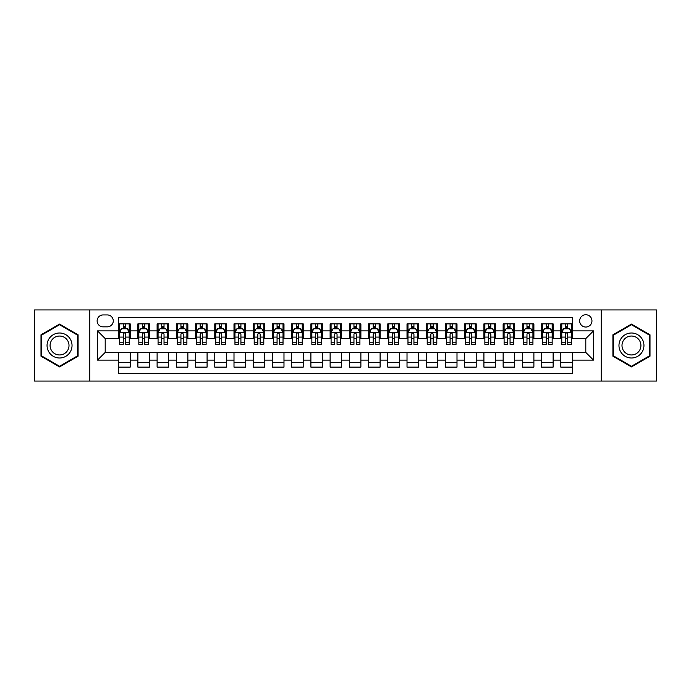 <?xml version="1.0" encoding="UTF-8"?>
<svg xmlns="http://www.w3.org/2000/svg" width="691" height="691" viewBox="0 0 691 691"><rect width="100%" height="100%" fill="white"/><g stroke="black" fill="none" stroke-linecap="round" stroke-linejoin="round"><path stroke-width="1.04" d="M585.804 314.742A6.15 6.15 0 0 0 579.654 320.892A6.15 6.15 0 0 0 585.804 327.042A6.15 6.15 0 0 0 591.954 320.892A6.15 6.15 0 0 0 585.804 314.742M601.179 381.061L656.45 381.061L656.45 309.939L601.179 309.939L601.179 381.061L89.821 381.061L89.821 309.939L34.55 309.939L34.55 381.061L89.821 381.061M572.347 323.872L560.807 323.872L560.807 330.894L553.12 330.894L553.12 338.581L560.807 338.581L560.807 330.894M553.12 330.894L553.12 323.872L541.589 323.872L541.589 330.894L533.893 330.894L533.893 338.581L541.589 338.581L541.589 330.894M533.893 330.894L533.893 323.872L522.361 323.872L522.361 330.894L514.674 330.894L514.674 338.581L522.361 338.581L522.361 330.894M514.674 330.894L514.674 323.872L503.134 323.872L503.134 330.894L495.447 330.894L495.447 338.581L503.134 338.581L503.134 330.894M495.447 330.894L495.447 323.872L483.916 323.872L483.916 330.894L476.22 330.894L476.22 338.581L483.916 338.581L483.916 330.894M476.22 330.894L476.22 323.872L464.689 323.872L464.689 330.894L457.001 330.894L457.001 338.581L464.689 338.581L464.689 330.894M457.001 330.894L457.001 323.872L445.462 323.872L445.462 330.894L437.774 330.894L437.774 338.581L445.462 338.581L445.462 330.894M437.774 330.894L437.774 323.872L426.243 323.872L426.243 330.894L418.547 330.894L418.547 338.581L426.243 338.581L426.243 330.894M418.547 330.894L418.547 323.872L407.016 323.872L407.016 330.894L399.329 330.894L399.329 338.581L407.016 338.581L407.016 330.894M399.329 330.894L399.329 323.872L387.789 323.872L387.789 330.894L380.102 330.894L380.102 338.581L387.789 338.581L387.789 330.894M380.102 330.894L380.102 323.872L368.571 323.872L368.571 330.894L360.883 330.894L360.883 338.581L368.571 338.581L368.571 330.894M360.883 330.894L360.883 323.872L349.344 323.872L349.344 330.894L341.656 330.894L341.656 338.581L349.344 338.581L349.344 330.894M341.656 330.894L341.656 323.872L330.117 323.872L330.117 330.894L322.429 330.894L322.429 338.581L330.117 338.581L330.117 330.894M322.429 330.894L322.429 323.872L310.898 323.872L310.898 330.894L303.211 330.894L303.211 338.581L310.898 338.581L310.898 330.894M303.211 330.894L303.211 323.872L291.671 323.872L291.671 330.894L283.984 330.894L283.984 338.581L291.671 338.581L291.671 330.894M283.984 330.894L283.984 323.872L272.453 323.872L272.453 330.894L264.757 330.894L264.757 338.581L272.453 338.581L272.453 330.894M264.757 330.894L264.757 323.872L253.226 323.872L253.226 330.894L245.538 330.894L245.538 338.581L253.226 338.581L253.226 330.894M245.538 330.894L245.538 323.872L233.999 323.872L233.999 330.894L226.311 330.894L226.311 338.581L233.999 338.581L233.999 330.894M226.311 330.894L226.311 323.872L214.78 323.872L214.78 330.894L207.084 330.894L207.084 338.581L214.78 338.581L214.78 330.894M207.084 330.894L207.084 323.872L195.553 323.872L195.553 330.894L187.866 330.894L187.866 338.581L195.553 338.581L195.553 330.894M187.866 330.894L187.866 323.872L176.326 323.872L176.326 330.894L168.639 330.894L168.639 338.581L176.326 338.581L176.326 330.894M168.639 330.894L168.639 323.872L157.107 323.872L157.107 330.894L149.411 330.894L149.411 338.581L157.107 338.581L157.107 330.894M149.411 330.894L149.411 323.872L137.88 323.872L137.88 338.581L130.193 338.581L130.193 323.872L118.653 323.872M118.653 367.128L130.193 367.128L130.193 352.419L137.88 352.419L137.88 367.128L149.411 367.128L149.411 352.419L157.107 352.419L157.107 360.106L149.411 360.106M157.107 360.106L157.107 367.128L168.639 367.128L168.639 352.419L176.326 352.419L176.326 360.106L168.639 360.106M176.326 360.106L176.326 367.128L187.866 367.128L187.866 352.419L195.553 352.419L195.553 360.106L187.866 360.106M195.553 360.106L195.553 367.128L207.084 367.128L207.084 352.419L214.78 352.419L214.78 360.106L207.084 360.106M214.78 360.106L214.78 367.128L226.311 367.128L226.311 352.419L233.999 352.419L233.999 360.106L226.311 360.106M233.999 360.106L233.999 367.128L245.538 367.128L245.538 352.419L253.226 352.419L253.226 360.106L245.538 360.106M253.226 360.106L253.226 367.128L264.757 367.128L264.757 352.419L272.453 352.419L272.453 360.106L264.757 360.106M272.453 360.106L272.453 367.128L283.984 367.128L283.984 352.419L291.671 352.419L291.671 360.106L283.984 360.106M291.671 360.106L291.671 367.128L303.211 367.128L303.211 352.419L310.898 352.419L310.898 360.106L303.211 360.106M310.898 360.106L310.898 367.128L322.429 367.128L322.429 352.419L330.117 352.419L330.117 360.106L322.429 360.106M330.117 360.106L330.117 367.128L341.656 367.128L341.656 352.419L349.344 352.419L349.344 360.106L341.656 360.106M349.344 360.106L349.344 367.128L360.883 367.128L360.883 352.419L368.571 352.419L368.571 360.106L360.883 360.106M368.571 360.106L368.571 367.128L380.102 367.128L380.102 352.419L387.789 352.419L387.789 360.106L380.102 360.106M387.789 360.106L387.789 367.128L399.329 367.128L399.329 352.419L407.016 352.419L407.016 360.106L399.329 360.106M407.016 360.106L407.016 367.128L418.547 367.128L418.547 352.419L426.243 352.419L426.243 360.106L418.547 360.106M426.243 360.106L426.243 367.128L437.774 367.128L437.774 352.419L445.462 352.419L445.462 360.106L437.774 360.106M445.462 360.106L445.462 367.128L457.001 367.128L457.001 352.419L464.689 352.419L464.689 360.106L457.001 360.106M464.689 360.106L464.689 367.128L476.22 367.128L476.22 352.419L483.916 352.419L483.916 360.106L476.22 360.106M483.916 360.106L483.916 367.128L495.447 367.128L495.447 352.419L503.134 352.419L503.134 360.106L495.447 360.106M503.134 360.106L503.134 367.128L514.674 367.128L514.674 352.419L522.361 352.419L522.361 360.106L514.674 360.106M522.361 360.106L522.361 367.128L533.893 367.128L533.893 352.419L541.589 352.419L541.589 360.106L533.893 360.106M541.589 360.106L541.589 367.128L553.12 367.128L553.12 352.419L560.807 352.419L560.807 360.106L553.12 360.106M103.08 326.852L107.312 326.852A5.96 5.96 0 0 0 113.272 320.892A5.96 5.96 0 0 0 107.312 314.932L103.08 314.932A5.96 5.96 0 0 0 97.129 320.892A5.96 5.96 0 0 0 103.08 326.852M601.179 309.939L89.821 309.939M572.347 330.894L572.347 317.437L118.653 317.437L118.653 338.581L105.196 338.581L105.196 352.419L118.653 352.419L118.653 373.563L572.347 373.563L572.347 352.419L585.804 352.419L585.804 338.581L572.347 338.581L572.347 330.894L593.491 330.894L593.491 360.106L572.347 360.106M118.653 360.106L97.509 360.106L97.509 330.894L118.653 330.894M560.807 360.106L560.807 367.128L572.347 367.128M118.653 328.683L119.621 328.683M123.266 328.683L125.572 328.683M129.226 328.683L130.193 328.683M118.653 338.391L119.621 338.391M123.266 338.391L125.572 338.391M129.226 338.391L130.193 338.391M118.653 352.609L130.193 352.609M118.653 362.317L130.193 362.317M137.88 338.391L138.839 338.391M142.493 338.391L144.799 338.391M148.453 338.391L149.411 338.391M137.88 328.683L138.839 328.683M142.493 328.683L144.799 328.683M148.453 328.683L149.411 328.683M137.88 352.609L149.411 352.609M137.88 362.317L149.411 362.317M157.107 352.609L168.639 352.609M157.107 362.317L168.639 362.317M157.107 328.683L158.066 328.683M161.72 328.683L164.026 328.683M167.68 328.683L168.639 328.683M157.107 338.391L158.066 338.391M161.72 338.391L164.026 338.391M167.68 338.391L168.639 338.391M176.326 352.609L187.866 352.609M176.326 362.317L187.866 362.317M176.326 328.683L177.293 328.683M180.938 328.683L183.245 328.683M186.898 328.683L187.866 328.683M176.326 338.391L177.293 338.391M180.938 338.391L183.245 338.391M186.898 338.391L187.866 338.391M195.553 352.609L207.084 352.609M195.553 362.317L207.084 362.317M195.553 328.683L196.512 328.683M200.165 328.683L202.472 328.683M206.125 328.683L207.084 328.683M195.553 338.391L196.512 338.391M200.165 338.391L202.472 338.391M206.125 338.391L207.084 338.391M214.78 352.609L226.311 352.609M214.78 362.317L226.311 362.317M214.78 328.683L215.739 328.683M219.393 328.683L221.699 328.683M225.352 328.683L226.311 328.683M214.78 338.391L215.739 338.391M219.393 338.391L221.699 338.391M225.352 338.391L226.311 338.391M233.999 352.609L245.538 352.609M233.999 362.317L245.538 362.317M233.999 328.683L234.957 328.683M238.611 328.683L240.917 328.683M244.571 328.683L245.538 328.683M233.999 338.391L234.957 338.391M238.611 338.391L240.917 338.391M244.571 338.391L245.538 338.391M253.226 352.609L264.757 352.609M253.226 362.317L264.757 362.317M253.226 328.683L254.184 328.683M257.838 328.683L260.144 328.683M263.798 328.683L264.757 328.683M253.226 338.391L254.184 338.391M257.838 338.391L260.144 338.391M263.798 338.391L264.757 338.391M272.453 352.609L283.984 352.609M272.453 362.317L283.984 362.317M272.453 328.683L273.411 328.683M277.065 328.683L279.371 328.683M283.025 328.683L283.984 328.683M272.453 338.391L273.411 338.391M277.065 338.391L279.371 338.391M283.025 338.391L283.984 338.391M291.671 352.609L303.211 352.609M291.671 362.317L303.211 362.317M291.671 328.683L292.63 328.683M296.284 328.683L298.59 328.683M302.243 328.683L303.211 328.683M291.671 338.391L292.63 338.391M296.284 338.391L298.59 338.391M302.243 338.391L303.211 338.391M310.898 352.609L322.429 352.609M310.898 362.317L322.429 362.317M310.898 328.683L311.857 328.683M315.511 328.683L317.817 328.683M321.47 328.683L322.429 328.683M310.898 338.391L311.857 338.391M315.511 338.391L317.817 338.391M321.47 338.391L322.429 338.391M330.117 352.609L341.656 352.609M330.117 362.317L341.656 362.317M330.117 328.683L331.084 328.683M334.738 328.683L337.044 328.683M340.698 328.683L341.656 328.683M330.117 338.391L331.084 338.391M334.738 338.391L337.044 338.391M340.698 338.391L341.656 338.391M349.344 352.609L360.883 352.609M349.344 362.317L360.883 362.317M349.344 328.683L350.302 328.683M353.956 328.683L356.262 328.683M359.916 328.683L360.883 328.683M349.344 338.391L350.302 338.391M353.956 338.391L356.262 338.391M359.916 338.391L360.883 338.391M368.571 352.609L380.102 352.609M368.571 362.317L380.102 362.317M368.571 328.683L369.53 328.683M373.183 328.683L375.489 328.683M379.143 328.683L380.102 328.683M368.571 338.391L369.53 338.391M373.183 338.391L375.489 338.391M379.143 338.391L380.102 338.391M387.789 352.609L399.329 352.609M387.789 362.317L399.329 362.317M387.789 328.683L388.757 328.683M392.41 328.683L394.716 328.683M398.37 328.683L399.329 328.683M387.789 338.391L388.757 338.391M392.41 338.391L394.716 338.391M398.37 338.391L399.329 338.391M407.016 352.609L418.547 352.609M407.016 362.317L418.547 362.317M407.016 328.683L407.975 328.683M411.629 328.683L413.935 328.683M417.589 328.683L418.547 328.683M407.016 338.391L407.975 338.391M411.629 338.391L413.935 338.391M417.589 338.391L418.547 338.391M426.243 352.609L437.774 352.609M426.243 362.317L437.774 362.317M426.243 328.683L427.202 328.683M430.856 328.683L433.162 328.683M436.816 328.683L437.774 328.683M426.243 338.391L427.202 338.391M430.856 338.391L433.162 338.391M436.816 338.391L437.774 338.391M445.462 352.609L457.001 352.609M445.462 362.317L457.001 362.317M445.462 328.683L446.429 328.683M450.083 328.683L452.389 328.683M456.043 328.683L457.001 328.683M445.462 338.391L446.429 338.391M450.083 338.391L452.389 338.391M456.043 338.391L457.001 338.391M464.689 352.609L476.22 352.609M464.689 362.317L476.22 362.317M464.689 328.683L465.648 328.683M469.301 328.683L471.608 328.683M475.261 328.683L476.22 328.683M464.689 338.391L465.648 338.391M469.301 338.391L471.608 338.391M475.261 338.391L476.22 338.391M483.916 352.609L495.447 352.609M483.916 362.317L495.447 362.317M483.916 328.683L484.875 328.683M488.528 328.683L490.835 328.683M494.488 328.683L495.447 328.683M483.916 338.391L484.875 338.391M488.528 338.391L490.835 338.391M494.488 338.391L495.447 338.391M503.134 352.609L514.674 352.609M503.134 362.317L514.674 362.317M503.134 328.683L504.102 328.683M507.755 328.683L510.062 328.683M513.707 328.683L514.674 328.683M503.134 338.391L504.102 338.391M507.755 338.391L510.062 338.391M513.707 338.391L514.674 338.391M522.361 352.609L533.893 352.609M522.361 362.317L533.893 362.317M522.361 328.683L523.32 328.683M526.974 328.683L529.28 328.683M532.934 328.683L533.893 328.683M522.361 338.391L523.32 338.391M526.974 338.391L529.28 338.391M532.934 338.391L533.893 338.391M541.589 352.609L553.12 352.609M541.589 362.317L553.12 362.317M541.589 328.683L542.547 328.683M546.201 328.683L548.507 328.683M552.161 328.683L553.12 328.683M541.589 338.391L542.547 338.391M546.201 338.391L548.507 338.391M552.161 338.391L553.12 338.391M560.807 352.609L572.347 352.609M560.807 362.317L572.347 362.317M560.807 328.683L561.774 328.683M565.428 328.683L567.734 328.683M571.379 328.683L572.347 328.683M560.807 338.391L561.774 338.391M565.428 338.391L567.734 338.391M571.379 338.391L572.347 338.391M105.196 338.581L97.509 330.894M105.196 352.419L97.509 360.106M593.491 330.894L585.804 338.581M593.491 360.106L585.804 352.419M59.538 366.921L78.092 356.21L78.092 334.79L59.538 324.079L40.994 334.79L40.994 356.21L59.538 366.921M650.006 334.79L631.462 324.079L612.908 334.79L612.908 356.21L631.462 366.921L650.006 356.21L650.006 334.79M125.572 326.368L123.266 326.368M129.226 342.779L125.572 342.779L125.572 344.343L129.226 344.343L129.226 332.621L127.308 328.778L121.538 328.778L119.621 332.621L119.621 344.343L123.266 344.343L123.266 342.779L119.621 342.779M119.621 332.621L119.621 323.872M129.226 332.621L129.226 323.872M123.266 328.778L123.266 323.872M125.572 323.872L125.572 328.778M125.572 342.779L125.572 334.064C124.812 332.578 124.043 332.578 123.266 334.064L123.266 342.779M59.538 333.002A12.498 12.498 0 0 0 47.048 345.5A12.498 12.498 0 0 0 59.538 357.998A12.498 12.498 0 0 0 72.037 345.5A12.498 12.498 0 0 0 59.538 333.002M59.538 336.042A9.458 9.458 0 0 0 50.08 345.5A9.458 9.458 0 0 0 59.538 354.958A9.458 9.458 0 0 0 69.005 345.5A9.458 9.458 0 0 0 59.538 336.042M77.513 355.874L59.538 366.256L41.564 355.874L41.564 335.126L59.538 324.744L77.513 335.126L77.513 355.874M620.639 339.255A12.498 12.498 0 0 0 625.208 356.323A12.498 12.498 0 0 0 642.284 351.745A12.498 12.498 0 0 0 637.707 334.677A12.498 12.498 0 0 0 620.639 339.255M623.265 340.767A9.458 9.458 0 0 0 626.728 353.697A9.458 9.458 0 0 0 639.65 350.233A9.458 9.458 0 0 0 636.186 337.303A9.458 9.458 0 0 0 623.265 340.767M649.436 335.126L649.436 355.874L631.462 366.256L613.487 355.874L613.487 335.126L631.462 324.744L649.436 335.126M144.799 326.368L142.493 326.368M148.453 342.779L144.799 342.779L144.799 344.343L148.453 344.343L148.453 332.621L146.527 328.778L140.765 328.778L138.839 332.621L138.839 344.343L142.493 344.343L142.493 342.779L138.839 342.779M138.839 332.621L138.839 323.872M148.453 332.621L148.453 323.872M142.493 328.778L142.493 323.872M144.799 323.872L144.799 328.778M144.799 342.779L144.799 334.064C144.03 332.578 143.262 332.578 142.493 334.064L142.493 342.779M164.026 326.368L161.72 326.368M167.68 342.779L164.026 342.779L164.026 344.343L167.68 344.343L167.68 332.621L165.754 328.778L159.984 328.778L158.066 332.621L158.066 344.343L161.72 344.343L161.72 342.779L158.066 342.779M158.066 332.621L158.066 323.872M167.68 332.621L167.68 323.872M161.72 328.778L161.72 323.872M164.026 323.872L164.026 328.778M164.026 342.779L164.026 334.064C163.257 332.578 162.489 332.578 161.72 334.064L161.72 342.779M183.245 326.368L180.938 326.368M186.898 342.779L183.245 342.779L183.245 344.343L186.898 344.343L186.898 332.621L184.981 328.778L179.211 328.778L177.293 332.621L177.293 344.343L180.938 344.343L180.938 342.779L177.293 342.779M177.293 332.621L177.293 323.872M186.898 332.621L186.898 323.872M180.938 328.778L180.938 323.872M183.245 323.872L183.245 328.778M183.245 342.779L183.245 334.064C182.484 332.578 181.716 332.578 180.938 334.064L180.938 342.779M202.472 326.368L200.165 326.368M206.125 342.779L202.472 342.779L202.472 344.343L206.125 344.343L206.125 332.621L204.199 328.778L198.438 328.778L196.512 332.621L196.512 344.343L200.165 344.343L200.165 342.779L196.512 342.779M196.512 332.621L196.512 323.872M206.125 332.621L206.125 323.872M200.165 328.778L200.165 323.872M202.472 323.872L202.472 328.778M202.472 342.779L202.472 334.064C201.703 332.578 200.934 332.578 200.165 334.064L200.165 342.779M221.699 326.368L219.393 326.368M225.352 342.779L221.699 342.779L221.699 344.343L225.352 344.343L225.352 332.621L223.426 328.778L217.656 328.778L215.739 332.621L215.739 344.343L219.393 344.343L219.393 342.779L215.739 342.779M215.739 332.621L215.739 323.872M225.352 332.621L225.352 323.872M219.393 328.778L219.393 323.872M221.699 323.872L221.699 328.778M221.699 342.779L221.699 334.064C220.93 332.578 220.161 332.578 219.393 334.064L219.393 342.779M240.917 326.368L238.611 326.368M244.571 342.779L240.917 342.779L240.917 344.343L244.571 344.343L244.571 332.621L242.653 328.778L236.883 328.778L234.957 332.621L234.957 344.343L238.611 344.343L238.611 342.779L234.957 342.779M234.957 332.621L234.957 323.872M244.571 332.621L244.571 323.872M238.611 328.778L238.611 323.872M240.917 323.872L240.917 328.778M240.917 342.779L240.917 334.064C240.157 332.578 239.38 332.578 238.611 334.064L238.611 342.779M260.144 326.368L257.838 326.368M263.798 342.779L260.144 342.779L260.144 344.343L263.798 344.343L263.798 332.621L261.872 328.778L256.111 328.778L254.184 332.621L254.184 344.343L257.838 344.343L257.838 342.779L254.184 342.779M254.184 332.621L254.184 323.872M263.798 332.621L263.798 323.872M257.838 328.778L257.838 323.872M260.144 323.872L260.144 328.778M260.144 342.779L260.144 334.064C259.375 332.578 258.607 332.578 257.838 334.064L257.838 342.779M279.371 326.368L277.065 326.368M283.025 342.779L279.371 342.779L279.371 344.343L283.025 344.343L283.025 332.621L281.099 328.778L275.329 328.778L273.411 332.621L273.411 344.343L277.065 344.343L277.065 342.779L273.411 342.779M273.411 332.621L273.411 323.872M283.025 332.621L283.025 323.872M277.065 328.778L277.065 323.872M279.371 323.872L279.371 328.778M279.371 342.779L279.371 334.064C278.603 332.578 277.834 332.578 277.065 334.064L277.065 342.779M298.59 326.368L296.284 326.368M302.243 342.779L298.59 342.779L298.59 344.343L302.243 344.343L302.243 332.621L300.326 328.778L294.556 328.778L292.63 332.621L292.63 344.343L296.284 344.343L296.284 342.779L292.63 342.779M292.63 332.621L292.63 323.872M302.243 332.621L302.243 323.872M296.284 328.778L296.284 323.872M298.59 323.872L298.59 328.778M298.59 342.779L298.59 334.064C297.821 332.578 297.052 332.578 296.284 334.064L296.284 342.779M317.817 326.368L315.511 326.368M321.47 342.779L317.817 342.779L317.817 344.343L321.47 344.343L321.47 332.621L319.544 328.778L313.783 328.778L311.857 332.621L311.857 344.343L315.511 344.343L315.511 342.779L311.857 342.779M311.857 332.621L311.857 323.872M321.47 332.621L321.47 323.872M315.511 328.778L315.511 323.872M317.817 323.872L317.817 328.778M317.817 342.779L317.817 334.064C317.048 332.578 316.279 332.578 315.511 334.064L315.511 342.779M337.044 326.368L334.738 326.368M340.698 342.779L337.044 342.779L337.044 344.343L340.698 344.343L340.698 332.621L338.771 328.778L333.002 328.778L331.084 332.621L331.084 344.343L334.738 344.343L334.738 342.779L331.084 342.779M331.084 332.621L331.084 323.872M340.698 332.621L340.698 323.872M334.738 328.778L334.738 323.872M337.044 323.872L337.044 328.778M337.044 342.779L337.044 334.064C336.275 332.578 335.506 332.578 334.738 334.064L334.738 342.779M356.262 326.368L353.956 326.368M359.916 342.779L356.262 342.779L356.262 344.343L359.916 344.343L359.916 332.621L357.998 328.778L352.229 328.778L350.302 332.621L350.302 344.343L353.956 344.343L353.956 342.779L350.302 342.779M350.302 332.621L350.302 323.872M359.916 332.621L359.916 323.872M353.956 328.778L353.956 323.872M356.262 323.872L356.262 328.778M356.262 342.779L356.262 334.064C355.494 332.578 354.725 332.578 353.956 334.064L353.956 342.779M375.489 326.368L373.183 326.368M379.143 342.779L375.489 342.779L375.489 344.343L379.143 344.343L379.143 332.621L377.217 328.778L371.456 328.778L369.53 332.621L369.53 344.343L373.183 344.343L373.183 342.779L369.53 342.779M369.53 332.621L369.53 323.872M379.143 332.621L379.143 323.872M373.183 328.778L373.183 323.872M375.489 323.872L375.489 328.778M375.489 342.779L375.489 334.064C374.721 332.578 373.952 332.578 373.183 334.064L373.183 342.779M394.716 326.368L392.41 326.368M398.37 342.779L394.716 342.779L394.716 344.343L398.37 344.343L398.37 332.621L396.444 328.778L390.674 328.778L388.757 332.621L388.757 344.343L392.41 344.343L392.41 342.779L388.757 342.779M388.757 332.621L388.757 323.872M398.37 332.621L398.37 323.872M392.41 328.778L392.41 323.872M394.716 323.872L394.716 328.778M394.716 342.779L394.716 334.064C393.948 332.578 393.179 332.578 392.41 334.064L392.41 342.779M413.935 326.368L411.629 326.368M417.589 342.779L413.935 342.779L413.935 344.343L417.589 344.343L417.589 332.621L415.671 328.778L409.901 328.778L407.975 332.621L407.975 344.343L411.629 344.343L411.629 342.779L407.975 342.779M407.975 332.621L407.975 323.872M417.589 332.621L417.589 323.872M411.629 328.778L411.629 323.872M413.935 323.872L413.935 328.778M413.935 342.779L413.935 334.064C413.166 332.578 412.397 332.578 411.629 334.064L411.629 342.779M433.162 326.368L430.856 326.368M436.816 342.779L433.162 342.779L433.162 344.343L436.816 344.343L436.816 332.621L434.889 328.778L429.128 328.778L427.202 332.621L427.202 344.343L430.856 344.343L430.856 342.779L427.202 342.779M427.202 332.621L427.202 323.872M436.816 332.621L436.816 323.872M430.856 328.778L430.856 323.872M433.162 323.872L433.162 328.778M433.162 342.779L433.162 334.064C432.393 332.578 431.625 332.578 430.856 334.064L430.856 342.779M452.389 326.368L450.083 326.368M456.043 342.779L452.389 342.779L452.389 344.343L456.043 344.343L456.043 332.621L454.117 328.778L448.347 328.778L446.429 332.621L446.429 344.343L450.083 344.343L450.083 342.779L446.429 342.779M446.429 332.621L446.429 323.872M456.043 332.621L456.043 323.872M450.083 328.778L450.083 323.872M452.389 323.872L452.389 328.778M452.389 342.779L452.389 334.064C451.62 332.578 450.852 332.578 450.083 334.064L450.083 342.779M471.608 326.368L469.301 326.368M475.261 342.779L471.608 342.779L471.608 344.343L475.261 344.343L475.261 332.621L473.344 328.778L467.574 328.778L465.648 332.621L465.648 344.343L469.301 344.343L469.301 342.779L465.648 342.779M465.648 332.621L465.648 323.872M475.261 332.621L475.261 323.872M469.301 328.778L469.301 323.872M471.608 323.872L471.608 328.778M471.608 342.779L471.608 334.064C470.839 332.578 470.07 332.578 469.301 334.064L469.301 342.779M490.835 326.368L488.528 326.368M494.488 342.779L490.835 342.779L490.835 344.343L494.488 344.343L494.488 332.621L492.562 328.778L486.801 328.778L484.875 332.621L484.875 344.343L488.528 344.343L488.528 342.779L484.875 342.779M484.875 332.621L484.875 323.872M494.488 332.621L494.488 323.872M488.528 328.778L488.528 323.872M490.835 323.872L490.835 328.778M490.835 342.779L490.835 334.064C490.066 332.578 489.297 332.578 488.528 334.064L488.528 342.779M510.062 326.368L507.755 326.368M513.707 342.779L510.062 342.779L510.062 344.343L513.707 344.343L513.707 332.621L511.789 328.778L506.019 328.778L504.102 332.621L504.102 344.343L507.755 344.343L507.755 342.779L504.102 342.779M504.102 332.621L504.102 323.872M513.707 332.621L513.707 323.872M507.755 328.778L507.755 323.872M510.062 323.872L510.062 328.778M510.062 342.779L510.062 334.064C509.293 332.578 508.524 332.578 507.755 334.064L507.755 342.779M529.28 326.368L526.974 326.368M532.934 342.779L529.28 342.779L529.28 344.343L532.934 344.343L532.934 332.621L531.016 328.778L525.246 328.778L523.32 332.621L523.32 344.343L526.974 344.343L526.974 342.779L523.32 342.779M523.32 332.621L523.32 323.872M532.934 332.621L532.934 323.872M526.974 328.778L526.974 323.872M529.28 323.872L529.28 328.778M529.28 342.779L529.28 334.064C528.511 332.578 527.743 332.578 526.974 334.064L526.974 342.779M548.507 326.368L546.201 326.368M552.161 342.779L548.507 342.779L548.507 344.343L552.161 344.343L552.161 332.621L550.235 328.778L544.473 328.778L542.547 332.621L542.547 344.343L546.201 344.343L546.201 342.779L542.547 342.779M542.547 332.621L542.547 323.872M552.161 332.621L552.161 323.872M546.201 328.778L546.201 323.872M548.507 323.872L548.507 328.778M548.507 342.779L548.507 334.064C547.738 332.578 546.97 332.578 546.201 334.064L546.201 342.779M567.734 326.368L565.428 326.368M571.379 342.779L567.734 342.779L567.734 344.343L571.379 344.343L571.379 332.621L569.462 328.778L563.692 328.778L561.774 332.621L561.774 344.343L565.428 344.343L565.428 342.779L561.774 342.779M561.774 332.621L561.774 323.872M571.379 332.621L571.379 323.872M565.428 328.778L565.428 323.872M567.734 323.872L567.734 328.778M567.734 342.779L567.734 334.064C566.966 332.578 566.197 332.578 565.428 334.064L565.428 342.779M137.88 360.106L130.193 360.106M137.88 330.894L130.193 330.894M129.182 332.526L119.664 332.526M119.621 329.832L121.011 329.832M127.835 329.832L129.226 329.832M123.266 337.078L119.621 337.078M129.226 337.078L125.572 337.078M125.572 327.594L123.266 327.594M148.401 332.526L138.891 332.526M138.839 329.832L140.238 329.832M147.062 329.832L148.453 329.832M142.493 337.078L138.839 337.078M148.453 337.078L144.799 337.078M144.799 327.594L142.493 327.594M167.628 332.526L158.109 332.526M158.066 329.832L159.457 329.832M166.281 329.832L167.68 329.832M161.72 337.078L158.066 337.078M167.68 337.078L164.026 337.078M164.026 327.594L161.72 327.594M186.855 332.526L177.337 332.526M177.293 329.832L178.684 329.832M185.508 329.832L186.898 329.832M180.938 337.078L177.293 337.078M186.898 337.078L183.245 337.078M183.245 327.594L180.938 327.594M206.073 332.526L196.564 332.526M196.512 329.832L197.902 329.832M204.735 329.832L206.125 329.832M200.165 337.078L196.512 337.078M206.125 337.078L202.472 337.078M202.472 327.594L200.165 327.594M225.301 332.526L215.782 332.526M215.739 329.832L217.129 329.832M223.953 329.832L225.352 329.832M219.393 337.078L215.739 337.078M225.352 337.078L221.699 337.078M221.699 327.594L219.393 327.594M244.528 332.526L235.009 332.526M234.957 329.832L236.357 329.832M243.18 329.832L244.571 329.832M238.611 337.078L234.957 337.078M244.571 337.078L240.917 337.078M240.917 327.594L238.611 327.594M263.746 332.526L254.236 332.526M254.184 329.832L255.575 329.832M262.407 329.832L263.798 329.832M257.838 337.078L254.184 337.078M263.798 337.078L260.144 337.078M260.144 327.594L257.838 327.594M282.973 332.526L273.455 332.526M273.411 329.832L274.802 329.832M281.626 329.832L283.025 329.832M277.065 337.078L273.411 337.078M283.025 337.078L279.371 337.078M279.371 327.594L277.065 327.594M302.2 332.526L292.682 332.526M292.63 329.832L294.029 329.832M300.853 329.832L302.243 329.832M296.284 337.078L292.63 337.078M302.243 337.078L298.59 337.078M298.59 327.594L296.284 327.594M321.419 332.526L311.909 332.526M311.857 329.832L313.248 329.832M320.08 329.832L321.47 329.832M315.511 337.078L311.857 337.078M321.47 337.078L317.817 337.078M317.817 327.594L315.511 327.594M340.646 332.526L331.127 332.526M331.084 329.832L332.475 329.832M339.298 329.832L340.698 329.832M334.738 337.078L331.084 337.078M340.698 337.078L337.044 337.078M337.044 327.594L334.738 327.594M359.873 332.526L350.354 332.526M350.302 329.832L351.702 329.832M358.525 329.832L359.916 329.832M353.956 337.078L350.302 337.078M359.916 337.078L356.262 337.078M356.262 327.594L353.956 327.594M379.091 332.526L369.581 332.526M369.53 329.832L370.92 329.832M377.752 329.832L379.143 329.832M373.183 337.078L369.53 337.078M379.143 337.078L375.489 337.078M375.489 327.594L373.183 327.594M398.318 332.526L388.8 332.526M388.757 329.832L390.147 329.832M396.971 329.832L398.37 329.832M392.41 337.078L388.757 337.078M398.37 337.078L394.716 337.078M394.716 327.594L392.41 327.594M417.545 332.526L408.027 332.526M407.975 329.832L409.374 329.832M416.198 329.832L417.589 329.832M411.629 337.078L407.975 337.078M417.589 337.078L413.935 337.078M413.935 327.594L411.629 327.594M436.764 332.526L427.254 332.526M427.202 329.832L428.593 329.832M435.425 329.832L436.816 329.832M430.856 337.078L427.202 337.078M436.816 337.078L433.162 337.078M433.162 327.594L430.856 327.594M455.991 332.526L446.472 332.526M446.429 329.832L447.82 329.832M454.643 329.832L456.043 329.832M450.083 337.078L446.429 337.078M456.043 337.078L452.389 337.078M452.389 327.594L450.083 327.594M475.218 332.526L465.699 332.526M465.648 329.832L467.047 329.832M473.871 329.832L475.261 329.832M469.301 337.078L465.648 337.078M475.261 337.078L471.608 337.078M471.608 327.594L469.301 327.594M494.436 332.526L484.927 332.526M484.875 329.832L486.265 329.832M493.098 329.832L494.488 329.832M488.528 337.078L484.875 337.078M494.488 337.078L490.835 337.078M490.835 327.594L488.528 327.594M513.663 332.526L504.145 332.526M504.102 329.832L505.492 329.832M512.316 329.832L513.707 329.832M507.755 337.078L504.102 337.078M513.707 337.078L510.062 337.078M510.062 327.594L507.755 327.594M532.891 332.526L523.372 332.526M523.32 329.832L524.719 329.832M531.543 329.832L532.934 329.832M526.974 337.078L523.32 337.078M532.934 337.078L529.28 337.078M529.28 327.594L526.974 327.594M552.109 332.526L542.599 332.526M542.547 329.832L543.938 329.832M550.762 329.832L552.161 329.832M546.201 337.078L542.547 337.078M552.161 337.078L548.507 337.078M548.507 327.594L546.201 327.594M571.336 332.526L561.818 332.526M561.774 329.832L563.165 329.832M569.989 329.832L571.379 329.832M565.428 337.078L561.774 337.078M571.379 337.078L567.734 337.078M567.734 327.594L565.428 327.594"/></g></svg>
